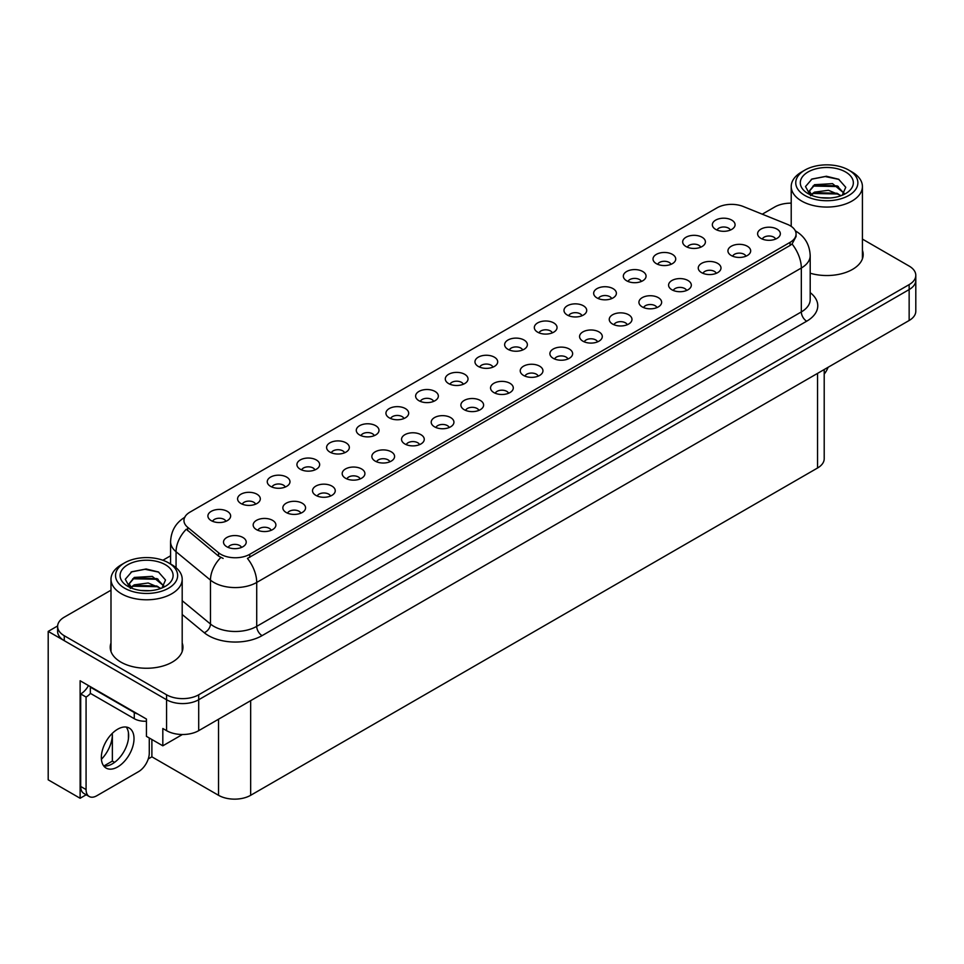 <?xml version="1.0" encoding="UTF-8"?>
<svg xmlns="http://www.w3.org/2000/svg" width="964" height="964" viewBox="0 0 964 964"><rect width="100%" height="100%" fill="white"/><g stroke="black" fill="none" stroke-linecap="round" stroke-linejoin="round"><path stroke-width="1.45" d="M344.618 452.779A6.82 3.94 0 0 0 342.786 450.863A6.82 3.94 0 0 0 336.075 449.875A6.82 3.94 0 0 0 331.315 452.779M346.004 442.825A11.363 6.555 0 0 0 331.435 442.09A11.363 6.555 0 0 0 327.676 450.248A11.363 6.555 0 0 0 329.929 452.104A11.363 6.555 0 0 0 348.257 450.248A11.363 6.555 0 0 0 346.004 442.825M730.363 230.071A6.82 3.94 0 0 0 728.531 228.155A6.82 3.94 0 0 0 721.819 227.155A6.82 3.94 0 0 0 717.059 230.071M731.748 220.117A11.363 6.555 0 0 0 717.192 219.382A11.363 6.555 0 0 0 713.42 227.54A11.363 6.555 0 0 0 715.686 229.396A11.363 6.555 0 0 0 734.002 227.54A11.363 6.555 0 0 0 731.748 220.117M716.276 273.342A6.82 3.94 0 0 0 714.445 271.414A6.82 3.94 0 0 0 707.733 270.426A6.82 3.94 0 0 0 702.973 273.342M717.662 263.377A11.363 6.555 0 0 0 703.105 262.642A11.363 6.555 0 0 0 699.334 270.8A11.363 6.555 0 0 0 701.599 272.655A11.363 6.555 0 0 0 719.915 270.8A11.363 6.555 0 0 0 717.662 263.377M374.285 435.656A6.82 3.94 0 0 0 372.466 433.74A6.82 3.94 0 0 0 365.742 432.74A6.82 3.94 0 0 0 360.994 435.656M375.671 425.69A11.363 6.555 0 0 0 361.114 424.967A11.363 6.555 0 0 0 357.355 433.113A11.363 6.555 0 0 0 359.608 434.969A11.363 6.555 0 0 0 377.924 433.113A11.363 6.555 0 0 0 375.671 425.69M627.263 324.735A6.82 3.94 0 0 0 625.431 322.82A6.82 3.94 0 0 0 618.719 321.819A6.82 3.94 0 0 0 613.96 324.735M628.649 314.77A11.363 6.555 0 0 0 614.08 314.047A11.363 6.555 0 0 0 610.32 322.193A11.363 6.555 0 0 0 612.574 324.049A11.363 6.555 0 0 0 630.902 322.193A11.363 6.555 0 0 0 628.649 314.77M552.324 332.869A6.82 3.94 0 0 0 550.492 330.941A6.82 3.94 0 0 0 543.78 329.953A6.82 3.94 0 0 0 539.033 332.869M553.71 322.904A11.363 6.555 0 0 0 539.153 322.181A11.363 6.555 0 0 0 535.394 330.327A11.363 6.555 0 0 0 537.647 332.182A11.363 6.555 0 0 0 555.963 330.327A11.363 6.555 0 0 0 553.71 322.904M449.224 427.522A6.82 3.94 0 0 0 447.392 425.606A6.82 3.94 0 0 0 440.681 424.606A6.82 3.94 0 0 0 435.921 427.522M450.61 417.569A11.363 6.555 0 0 0 436.041 416.834A11.363 6.555 0 0 0 432.282 424.979A11.363 6.555 0 0 0 434.535 426.835A11.363 6.555 0 0 0 452.863 424.979A11.363 6.555 0 0 0 450.61 417.569M641.349 281.464A6.82 3.94 0 0 0 639.518 279.548A6.82 3.94 0 0 0 632.806 278.56A6.82 3.94 0 0 0 628.046 281.464M642.735 271.511A11.363 6.555 0 0 0 628.166 270.776A11.363 6.555 0 0 0 624.407 278.933A11.363 6.555 0 0 0 626.66 280.789A11.363 6.555 0 0 0 644.988 278.933A11.363 6.555 0 0 0 642.735 271.511M538.237 376.129A6.82 3.94 0 0 0 536.406 374.213A6.82 3.94 0 0 0 529.694 373.213A6.82 3.94 0 0 0 524.946 376.129M539.623 366.163A11.363 6.555 0 0 0 525.067 365.44A11.363 6.555 0 0 0 521.307 373.586A11.363 6.555 0 0 0 523.56 375.442A11.363 6.555 0 0 0 541.876 373.586A11.363 6.555 0 0 0 539.623 366.163M582.003 315.734A6.82 3.94 0 0 0 580.171 313.818A6.82 3.94 0 0 0 573.46 312.818A6.82 3.94 0 0 0 568.7 315.734M583.389 305.781A11.363 6.555 0 0 0 568.82 305.046A11.363 6.555 0 0 0 565.061 313.192A11.363 6.555 0 0 0 567.314 315.047A11.363 6.555 0 0 0 585.642 313.192A11.363 6.555 0 0 0 583.389 305.781M478.891 410.387A6.82 3.94 0 0 0 477.06 408.471A6.82 3.94 0 0 0 470.348 407.471A6.82 3.94 0 0 0 465.6 410.387M480.277 400.434A11.363 6.555 0 0 0 465.72 399.699A11.363 6.555 0 0 0 461.961 407.856A11.363 6.555 0 0 0 464.214 409.712A11.363 6.555 0 0 0 482.53 407.856A11.363 6.555 0 0 0 480.277 400.434M671.016 264.341A6.82 3.94 0 0 0 669.185 262.425A6.82 3.94 0 0 0 662.473 261.425A6.82 3.94 0 0 0 657.713 264.341M672.402 254.376A11.363 6.555 0 0 0 657.846 253.653A11.363 6.555 0 0 0 654.086 261.798A11.363 6.555 0 0 0 656.339 263.654A11.363 6.555 0 0 0 674.655 261.798A11.363 6.555 0 0 0 672.402 254.376M567.917 358.994A6.82 3.94 0 0 0 566.085 357.078A6.82 3.94 0 0 0 559.373 356.078A6.82 3.94 0 0 0 554.613 358.994M569.302 349.04A11.363 6.555 0 0 0 554.734 348.305A11.363 6.555 0 0 0 550.974 356.463A11.363 6.555 0 0 0 553.228 358.319A11.363 6.555 0 0 0 571.556 356.463A11.363 6.555 0 0 0 569.302 349.04M255.593 504.184A6.82 3.94 0 0 0 253.773 502.256A6.82 3.94 0 0 0 247.049 501.268A6.82 3.94 0 0 0 242.301 504.184M256.978 494.219A11.363 6.555 0 0 0 242.422 493.496A11.363 6.555 0 0 0 238.662 501.642A11.363 6.555 0 0 0 240.916 503.497A11.363 6.555 0 0 0 259.232 501.642A11.363 6.555 0 0 0 256.978 494.219M403.964 418.521A6.82 3.94 0 0 0 402.133 416.605A6.82 3.94 0 0 0 395.421 415.604A6.82 3.94 0 0 0 390.661 418.521M405.35 408.567A11.363 6.555 0 0 0 390.782 407.832A11.363 6.555 0 0 0 387.022 415.99A11.363 6.555 0 0 0 389.275 417.846A11.363 6.555 0 0 0 407.603 415.99A11.363 6.555 0 0 0 405.35 408.567M271.185 530.308A6.82 3.94 0 0 0 269.354 528.393A6.82 3.94 0 0 0 262.642 527.392A6.82 3.94 0 0 0 257.882 530.308M272.571 520.355A11.363 6.555 0 0 0 258.015 519.62A11.363 6.555 0 0 0 254.243 527.778A11.363 6.555 0 0 0 256.496 529.634A11.363 6.555 0 0 0 274.824 527.778A11.363 6.555 0 0 0 272.571 520.355M492.978 367.127A6.82 3.94 0 0 0 491.146 365.211A6.82 3.94 0 0 0 484.434 364.211A6.82 3.94 0 0 0 479.686 367.127M494.363 357.174A11.363 6.555 0 0 0 479.807 356.439A11.363 6.555 0 0 0 476.047 364.597A11.363 6.555 0 0 0 478.301 366.453A11.363 6.555 0 0 0 496.617 364.597A11.363 6.555 0 0 0 494.363 357.174M330.532 496.05A6.82 3.94 0 0 0 328.7 494.134A6.82 3.94 0 0 0 321.988 493.134A6.82 3.94 0 0 0 317.228 496.05M331.917 486.085A11.363 6.555 0 0 0 317.349 485.362A11.363 6.555 0 0 0 313.589 493.508A11.363 6.555 0 0 0 315.843 495.363A11.363 6.555 0 0 0 334.171 493.508A11.363 6.555 0 0 0 331.917 486.085M419.545 444.657A6.82 3.94 0 0 0 417.725 442.729A6.82 3.94 0 0 0 411.001 441.741A6.82 3.94 0 0 0 406.254 444.657M420.931 434.692A11.363 6.555 0 0 0 406.374 433.969A11.363 6.555 0 0 0 402.615 442.115A11.363 6.555 0 0 0 404.868 443.97A11.363 6.555 0 0 0 423.184 442.115A11.363 6.555 0 0 0 420.931 434.692M522.657 349.992A6.82 3.94 0 0 0 520.825 348.076A6.82 3.94 0 0 0 514.113 347.076A6.82 3.94 0 0 0 509.353 349.992M524.042 340.039A11.363 6.555 0 0 0 509.474 339.304A11.363 6.555 0 0 0 505.714 347.462A11.363 6.555 0 0 0 507.968 349.317A11.363 6.555 0 0 0 526.296 347.462A11.363 6.555 0 0 0 524.042 340.039M360.199 478.915A6.82 3.94 0 0 0 358.379 476.999A6.82 3.94 0 0 0 351.655 475.999A6.82 3.94 0 0 0 346.907 478.915M361.584 468.962A11.363 6.555 0 0 0 347.028 468.227A11.363 6.555 0 0 0 343.268 476.385A11.363 6.555 0 0 0 345.522 478.24A11.363 6.555 0 0 0 363.838 476.385A11.363 6.555 0 0 0 361.584 468.962M611.67 298.599A6.82 3.94 0 0 0 609.838 296.683A6.82 3.94 0 0 0 603.127 295.683A6.82 3.94 0 0 0 598.379 298.599M613.056 288.646A11.363 6.555 0 0 0 598.499 287.911A11.363 6.555 0 0 0 594.74 296.069A11.363 6.555 0 0 0 596.993 297.924A11.363 6.555 0 0 0 615.309 296.069A11.363 6.555 0 0 0 613.056 288.646M508.57 393.252A6.82 3.94 0 0 0 506.739 391.336A6.82 3.94 0 0 0 500.027 390.348A6.82 3.94 0 0 0 495.267 393.252M509.956 383.298A11.363 6.555 0 0 0 495.388 382.563A11.363 6.555 0 0 0 491.628 390.721A11.363 6.555 0 0 0 493.881 392.577A11.363 6.555 0 0 0 512.209 390.721A11.363 6.555 0 0 0 509.956 383.298M433.631 401.386A6.82 3.94 0 0 0 431.812 399.47A6.82 3.94 0 0 0 425.088 398.469A6.82 3.94 0 0 0 420.34 401.386M435.017 391.432A11.363 6.555 0 0 0 420.461 390.697A11.363 6.555 0 0 0 416.701 398.855A11.363 6.555 0 0 0 418.954 400.711A11.363 6.555 0 0 0 437.27 398.855A11.363 6.555 0 0 0 435.017 391.432M745.955 256.207A6.82 3.94 0 0 0 744.124 254.291A6.82 3.94 0 0 0 737.4 253.291A6.82 3.94 0 0 0 732.652 256.207M747.341 246.242A11.363 6.555 0 0 0 732.773 245.519A11.363 6.555 0 0 0 729.013 253.665A11.363 6.555 0 0 0 731.266 255.52A11.363 6.555 0 0 0 749.594 253.665A11.363 6.555 0 0 0 747.341 246.242M389.878 461.78A6.82 3.94 0 0 0 388.046 459.864A6.82 3.94 0 0 0 381.334 458.864A6.82 3.94 0 0 0 376.575 461.78M391.264 451.827A11.363 6.555 0 0 0 376.695 451.092A11.363 6.555 0 0 0 372.935 459.25A11.363 6.555 0 0 0 375.189 461.105A11.363 6.555 0 0 0 393.517 459.25A11.363 6.555 0 0 0 391.264 451.827M225.925 521.307A6.82 3.94 0 0 0 224.094 519.391A6.82 3.94 0 0 0 217.382 518.391A6.82 3.94 0 0 0 212.622 521.307M227.311 511.354A11.363 6.555 0 0 0 212.755 510.619A11.363 6.555 0 0 0 208.983 518.777A11.363 6.555 0 0 0 211.237 520.632A11.363 6.555 0 0 0 229.565 518.777A11.363 6.555 0 0 0 227.311 511.354M314.939 469.914A6.82 3.94 0 0 0 313.119 467.998A6.82 3.94 0 0 0 306.395 466.998A6.82 3.94 0 0 0 301.648 469.914M316.325 459.961A11.363 6.555 0 0 0 301.768 459.226A11.363 6.555 0 0 0 298.009 467.383A11.363 6.555 0 0 0 300.262 469.239A11.363 6.555 0 0 0 318.578 467.383A11.363 6.555 0 0 0 316.325 459.961M241.506 547.444A6.82 3.94 0 0 0 239.687 545.528A6.82 3.94 0 0 0 232.963 544.527A6.82 3.94 0 0 0 228.215 547.444M242.892 537.478A11.363 6.555 0 0 0 228.335 536.755A11.363 6.555 0 0 0 224.576 544.901A11.363 6.555 0 0 0 226.829 546.757A11.363 6.555 0 0 0 245.145 544.901A11.363 6.555 0 0 0 242.892 537.478M775.622 239.072A6.82 3.94 0 0 0 773.791 237.156A6.82 3.94 0 0 0 767.079 236.156A6.82 3.94 0 0 0 762.319 239.072M777.008 229.119A11.363 6.555 0 0 0 762.452 228.384A11.363 6.555 0 0 0 758.68 236.542A11.363 6.555 0 0 0 760.945 238.397A11.363 6.555 0 0 0 779.261 236.542A11.363 6.555 0 0 0 777.008 229.119M463.31 384.262A6.82 3.94 0 0 0 461.479 382.347A6.82 3.94 0 0 0 454.767 381.346A6.82 3.94 0 0 0 450.007 384.262M464.696 374.297A11.363 6.555 0 0 0 450.128 373.574A11.363 6.555 0 0 0 446.368 381.72A11.363 6.555 0 0 0 448.622 383.576A11.363 6.555 0 0 0 466.95 381.72A11.363 6.555 0 0 0 464.696 374.297M300.852 513.173A6.82 3.94 0 0 0 299.033 511.257A6.82 3.94 0 0 0 292.309 510.257A6.82 3.94 0 0 0 287.561 513.173M302.238 503.22A11.363 6.555 0 0 0 287.682 502.485A11.363 6.555 0 0 0 283.922 510.643A11.363 6.555 0 0 0 286.175 512.499A11.363 6.555 0 0 0 304.491 510.643A11.363 6.555 0 0 0 302.238 503.22M700.695 247.206A6.82 3.94 0 0 0 698.864 245.29A6.82 3.94 0 0 0 692.152 244.29A6.82 3.94 0 0 0 687.392 247.206M702.081 237.252A11.363 6.555 0 0 0 687.513 236.517A11.363 6.555 0 0 0 683.753 244.675A11.363 6.555 0 0 0 686.006 246.531A11.363 6.555 0 0 0 704.335 244.675A11.363 6.555 0 0 0 702.081 237.252M597.584 341.858A6.82 3.94 0 0 0 595.752 339.943A6.82 3.94 0 0 0 589.04 338.942A6.82 3.94 0 0 0 584.28 341.858M598.969 331.905A11.363 6.555 0 0 0 584.413 331.17A11.363 6.555 0 0 0 580.653 339.328A11.363 6.555 0 0 0 582.907 341.184A11.363 6.555 0 0 0 601.223 339.328A11.363 6.555 0 0 0 598.969 331.905M285.272 487.049A6.82 3.94 0 0 0 283.44 485.133A6.82 3.94 0 0 0 276.728 484.133A6.82 3.94 0 0 0 271.969 487.049M286.657 477.096A11.363 6.555 0 0 0 272.101 476.361A11.363 6.555 0 0 0 268.329 484.506A11.363 6.555 0 0 0 270.583 486.362A11.363 6.555 0 0 0 288.911 484.506A11.363 6.555 0 0 0 286.657 477.096M686.609 290.465A6.82 3.94 0 0 0 684.777 288.549A6.82 3.94 0 0 0 678.066 287.549A6.82 3.94 0 0 0 673.306 290.465M687.995 280.512A11.363 6.555 0 0 0 673.426 279.777A11.363 6.555 0 0 0 669.667 287.935A11.363 6.555 0 0 0 671.92 289.79A11.363 6.555 0 0 0 690.248 287.935A11.363 6.555 0 0 0 687.995 280.512M656.93 307.6A6.82 3.94 0 0 0 655.098 305.684A6.82 3.94 0 0 0 648.386 304.684A6.82 3.94 0 0 0 643.627 307.6M658.316 297.647A11.363 6.555 0 0 0 643.759 296.912A11.363 6.555 0 0 0 640 305.058A11.363 6.555 0 0 0 642.253 306.913A11.363 6.555 0 0 0 660.569 305.058A11.363 6.555 0 0 0 658.316 297.647M790.082 225.648A20.449 11.809 0 0 0 787.347 224.335L743.244 206.501A20.449 11.809 0 0 0 717.047 207.826L189.944 512.149A20.449 11.809 0 0 0 183.955 520.488A20.449 11.809 0 0 0 187.655 527.272L218.539 552.734A20.449 11.809 0 0 0 249.748 554.3L790.082 242.35A20.449 11.809 0 0 0 796.071 233.999A20.449 11.809 0 0 0 790.082 225.648M57.623 625.949L48.2 631.396L166.567 699.744A22.726 13.122 0 0 0 198.705 699.744L909.148 289.574A22.726 13.122 0 0 0 915.8 280.295A22.726 13.122 0 0 1 909.148 289.574L198.705 699.744A22.726 13.122 0 0 1 166.567 699.744L64.263 640.674A22.726 13.122 0 0 1 57.611 631.396L57.611 626.455A22.726 13.122 0 0 0 64.263 635.734L166.567 694.791A22.726 13.122 0 0 0 198.705 694.791L909.148 284.621A22.726 13.122 0 0 0 915.8 275.343A22.726 13.122 0 0 0 909.148 266.076L862.419 239.096M791.215 202.934L789.914 203.175M86.182 794.77L80.12 798.264L80.12 680.753L146.432 719.036L146.432 736.351L162.82 745.811L162.82 728.495L166.567 730.664A22.726 13.122 0 0 0 198.705 730.664L909.148 320.494A22.726 13.122 0 0 0 915.8 311.215L915.8 275.343M182.413 734.508L162.82 745.811M80.12 798.264L48.2 779.828L48.2 631.396M824.208 369.537L824.208 458.719A22.726 13.122 180 0 1 817.556 467.998L250.664 795.3A22.726 13.122 180 0 1 218.527 795.3L151.89 756.824L151.89 739.509M128.429 738.713L128.429 732.628M151.89 756.824L148.251 758.933M103.859 766.006L112.366 761.09L114.571 762.367M101.413 759.283A24.245 13.99 120 0 0 112.366 734.496L111.607 734.062M112.366 761.09L112.366 734.496M110.993 643A36.355 20.991 0 0 0 110.233 647.266A36.355 20.991 0 0 0 120.886 662.111A36.355 20.991 0 0 0 160.506 666.654A36.355 20.991 0 0 0 182.955 647.266A36.355 20.991 0 0 0 182.196 643M110.993 647.953A36.355 20.991 0 0 0 110.486 649.736M796.071 233.999L796.071 236.505L792.059 244L790.082 245.434L247.447 558.421A26.51 15.303 60 0 1 256.713 582.449A30.294 17.497 180 0 1 213.863 582.449A30.294 17.497 180 0 1 210.465 580.111L176.063 551.733A30.294 17.497 180 0 1 170.58 541.708L170.58 564.012M223.13 558.421L218.539 556.095L186.281 529.236A26.51 17.738 129.5 0 0 176.063 551.733L176.063 567.7M810.194 273.21A36.355 20.991 0 0 0 863.178 254.532A36.355 20.991 0 0 0 862.419 250.279M791.215 203.163A22.726 13.122 0 0 0 774.707 207.007L762.259 214.189M170.58 555.794L162.868 560.253M110.993 590.197L64.263 617.177A22.726 13.122 0 0 0 57.611 626.455M182.702 649.736A36.355 20.991 0 0 0 182.196 647.953M862.925 257.014A36.355 20.991 0 0 0 862.419 255.219M828.1 367.284A15.147 8.748 -60 0 1 824.208 374.08M117.668 766.934A23.1 13.339 120 0 0 132.767 746.582A23.1 13.339 120 0 0 129.224 728.061A23.1 13.339 120 0 0 117.668 729.206A23.1 13.339 120 0 0 102.582 749.57A23.1 13.339 120 0 0 106.112 768.079A23.1 13.339 120 0 0 117.668 766.934M126.224 727.061A23.1 13.339 -60 0 1 126.573 745.955A23.1 13.339 -60 0 1 112.318 763.85A23.1 13.339 -60 0 1 103.751 765.994M149.275 737.99L149.275 753.089A15.147 8.748 -60 0 1 138.563 771.634L96.786 795.758A15.147 8.748 -60 0 1 89.206 796.505A15.147 8.748 -60 0 1 86.073 789.576L86.073 697.056L80.711 693.96A15.147 8.748 120 0 0 88.495 685.585M90.471 693.405A15.147 8.748 -60 0 1 86.073 697.056M89.206 796.505L83.844 793.42A15.147 8.748 -60 0 1 80.711 786.479L80.711 693.96M137.695 713.999A15.147 8.748 180 0 1 134.273 712.516L90.351 687.151A15.147 8.748 0 0 0 90.809 686.922M134.273 712.516L134.273 718.698A15.147 8.748 0 0 0 146.432 721.217M90.351 687.151L90.351 693.345L134.273 718.698M830.269 197.969L820.942 197.716M823.593 197.982L827.594 198.09M841.211 195.644L828.438 190.27L814.508 192.137L811.013 194.595M840.825 195.788L837.041 193.27L814.508 192.631L810.519 195.704M844.127 193.282L832.534 183.642L814.496 184.702L809.399 190.896L811.929 195.451M809.411 191.125L814.508 185.208L837.15 185.895L844.042 193.39M851.995 171.966L848.778 170.11A31.053 17.93 180 0 1 848.778 195.475A31.053 17.93 180 0 1 804.856 195.475A31.053 17.93 180 0 1 804.856 170.11A31.053 17.93 180 0 1 848.778 170.11L851.995 171.966A35.596 20.557 180 0 1 862.419 186.498A35.596 20.557 180 0 1 851.995 201.042A35.596 20.557 180 0 1 801.65 201.042A35.596 20.557 180 0 1 791.215 186.498A35.596 20.557 180 0 1 801.65 171.966L804.856 170.11M808.073 171.966A26.51 15.303 180 0 1 845.573 171.966A26.51 15.303 180 0 1 845.573 193.619A26.51 15.303 180 0 1 808.073 193.619A26.51 15.303 180 0 1 808.073 171.966M842.223 195.246L845.753 187.293L838.644 179.244L826.389 176.255L812.001 179.027L805.494 186.546L809.881 194.571M838.379 186.57L812.977 186.052M838.969 179.412L825.208 176.545L811.688 179.196M838.355 193.993L812.965 193.487M150.035 590.691L140.72 590.45M143.359 590.715L147.371 590.824M160.976 588.377L148.215 582.991L134.273 584.859L130.791 587.329M160.59 588.51L156.807 585.992L134.273 585.353L130.285 588.426M163.892 586.016L152.3 576.364L134.273 577.436L129.176 583.618L131.694 588.185M129.176 583.847L134.273 577.93L156.915 578.617L163.808 586.112M171.761 564.699L168.555 562.843A31.053 17.93 180 0 1 168.555 588.197A31.053 17.93 180 0 1 124.633 588.197A31.053 17.93 180 0 1 124.633 562.843A31.053 17.93 180 0 1 168.555 562.843L171.761 564.699A35.596 20.557 180 0 1 182.196 579.231A35.596 20.557 180 0 1 171.761 593.764A35.596 20.557 180 0 1 121.416 593.764A35.596 20.557 180 0 1 110.993 579.231A35.596 20.557 180 0 1 121.416 564.699L124.633 562.843M127.85 564.699A26.51 15.303 180 0 1 165.338 564.699A26.51 15.303 180 0 1 165.338 586.341A26.51 15.303 180 0 1 127.85 586.341A26.51 15.303 180 0 1 127.85 564.699M161.988 587.98L165.519 580.015L158.409 571.965L146.154 568.989L131.779 571.76L125.272 579.268L129.658 587.293M158.144 579.304L132.755 578.774M158.747 572.134L144.986 569.278L131.453 571.917M158.12 586.715L132.743 586.208M909.148 320.494L909.148 284.621M198.705 730.664L198.705 694.791M166.567 730.664L166.567 694.791M250.664 795.3L250.664 700.671M817.556 467.998L817.556 373.369M218.527 795.3L218.527 719.216M187.655 527.272L187.655 530.634M218.539 552.734L218.539 556.095M249.748 554.3L249.748 557.385M790.082 242.35L790.082 245.434M810.194 292.622A37.873 21.871 180 0 1 806.687 321.205L262.075 635.638A7.579 4.374 60 0 1 256.713 626.359L801.325 311.926A30.294 17.497 0 0 0 810.194 299.563L810.194 255.653A30.294 17.497 180 0 1 801.325 268.016A26.51 15.303 -120 0 0 792.059 244M262.075 635.638A37.873 21.871 180 0 1 208.513 635.638A37.873 21.871 180 0 1 204.26 632.721L182.196 614.514M220.804 557.505A26.51 17.738 129.5 0 0 210.465 580.111L210.465 624.021A30.294 17.497 0 0 0 213.863 626.359A30.294 17.497 0 0 0 256.713 626.359L256.713 582.449L801.325 268.016L801.325 311.926A7.579 4.374 60 0 0 806.687 321.205M64.263 635.734L64.263 640.674M182.196 600.705L210.465 624.021A7.579 5.061 -50.5 0 1 204.26 632.721M86.073 789.576L80.711 786.479M810.194 255.653C809.688 244.76 804.904 236.59 795.83 231.143L795.324 230.854M184.943 517.198C175.882 522.645 171.098 530.815 170.58 541.708M791.215 226.371L791.215 186.498M837.138 185.907L837.752 186.209M811.242 179.412L812.001 179.039M862.419 258.798L862.419 186.498M110.993 651.519L110.993 579.231M156.915 578.629L157.518 578.942M131.008 572.146L131.779 571.76M182.196 651.519L182.196 579.231"/></g></svg>
